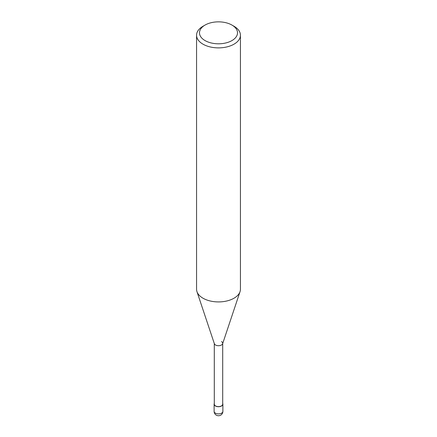 <?xml version="1.0" encoding="UTF-8"?>
<svg xmlns="http://www.w3.org/2000/svg" width="437" height="437" viewBox="0 0 437 437"><rect width="100%" height="100%" fill="white"/><g stroke="black" fill="none" stroke-linecap="round" stroke-linejoin="round"><path stroke-width="0.66" d="M234.013 26.258L231.943 25.067A19.009 10.974 180 0 1 231.943 40.586A19.009 10.974 180 0 1 205.057 40.586A19.009 10.974 180 0 1 205.057 25.067A19.009 10.974 180 0 1 231.943 25.067L234.013 26.258A21.937 12.668 0 0 1 240.437 35.217L240.437 289.256A21.937 12.668 180 0 1 240.039 291.654A21.937 12.668 180 0 1 224.929 301.366A21.937 12.668 180 0 1 202.987 298.209A21.937 12.668 180 0 1 196.961 291.654A21.937 12.668 180 0 1 196.563 289.256L196.563 35.217A21.937 12.668 0 0 0 202.987 44.17A21.937 12.668 0 0 0 226.896 46.917A21.937 12.668 0 0 0 240.437 35.217M205.057 25.067L202.987 26.258A21.937 12.668 0 0 0 196.563 35.217M196.961 291.654L214.37 343.75A4.206 2.425 0 0 0 215.528 345.006A4.206 2.425 0 0 0 219.735 345.607A4.206 2.425 0 0 0 222.63 343.75L240.039 291.654M214.294 343.285A4.206 2.425 0 0 0 215.528 345.006A4.206 2.425 0 0 0 220.111 345.53A4.206 2.425 0 0 0 222.706 343.285A4.206 2.425 0 0 0 221.472 341.57M214.294 343.52L214.294 404.187A4.206 2.425 0 0 0 215.528 405.902A4.206 2.425 0 0 0 220.111 406.426A4.206 2.425 0 0 0 222.706 404.187L222.706 343.52M214.294 403.466A4.386 2.535 0 0 0 214.114 404.187A4.386 2.535 0 0 0 215.397 405.978A4.386 2.535 0 0 0 220.177 406.525A4.386 2.535 0 0 0 222.886 404.187A4.386 2.535 0 0 0 222.706 403.466M215.397 413.14A4.386 2.535 180 0 1 214.114 411.348A4.386 4.386 0 0 0 216.304 415.15A4.386 4.386 0 0 0 222.886 411.348A4.386 2.535 180 0 1 220.177 413.692A4.386 2.535 180 0 1 215.397 413.14M214.114 404.187L214.114 411.348M222.886 404.187L222.886 411.348"/></g></svg>
